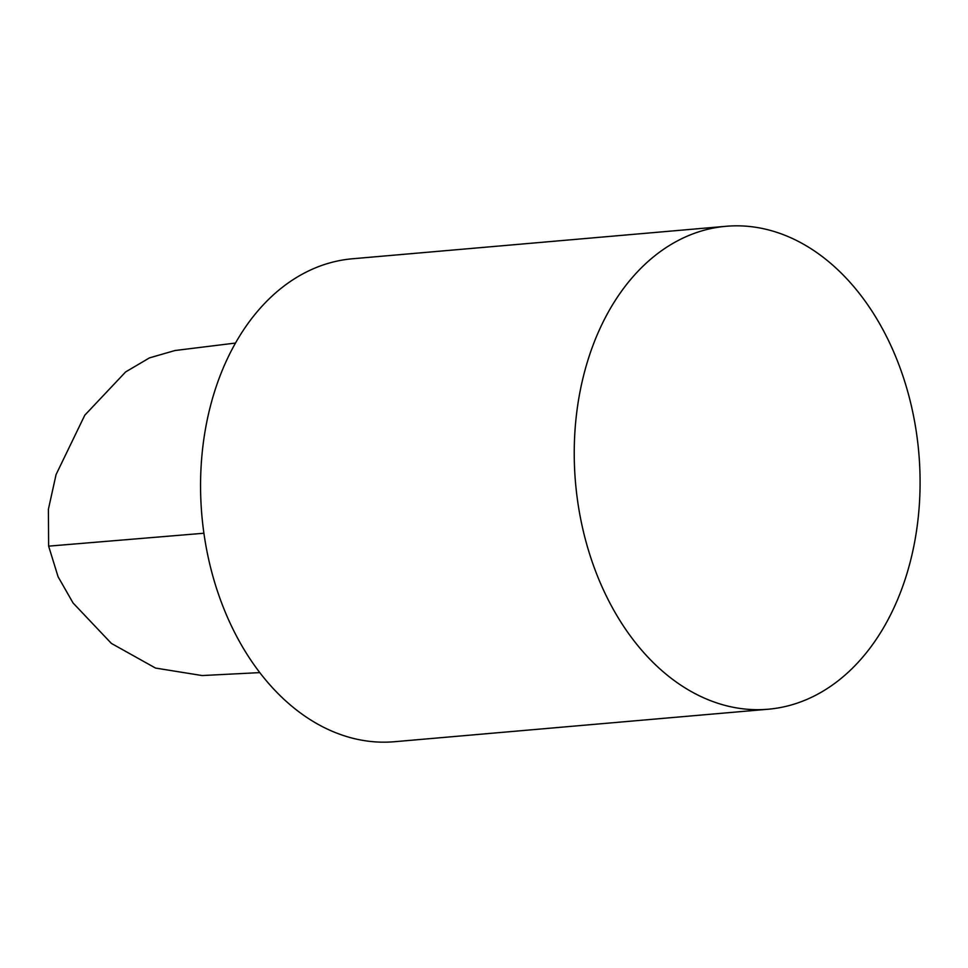 <?xml version="1.0" encoding="UTF-8"?>
<svg xmlns="http://www.w3.org/2000/svg" width="968" height="968" viewBox="0 0 968 968"><rect width="100%" height="100%" fill="white"/><g stroke="black" fill="none" stroke-linecap="round" stroke-linejoin="round"><path stroke-width="1.45" d="M235.539 343.047L175.002 350.513L149.447 357.894L125.61 371.954L84.785 415.211L56.071 474.574L48.4 509.265L48.63 546.146L58.08 576.746L73.084 603.004L111.356 643.393L155.533 668.065L202.106 675.555L259.751 672.615M578.525 507.002A242.387 172.292 85 0 0 768.156 709.229A242.387 172.292 85 0 0 918.801 452.818A242.387 172.292 85 0 0 726.157 226.282A242.387 172.292 85 0 0 578.525 507.002M726.157 226.282L352.485 258.771A242.387 172.292 85 0 0 204.853 539.503A242.387 172.292 85 0 0 394.484 741.718L768.156 709.229M203.897 533.235L48.63 546.146"/></g></svg>
